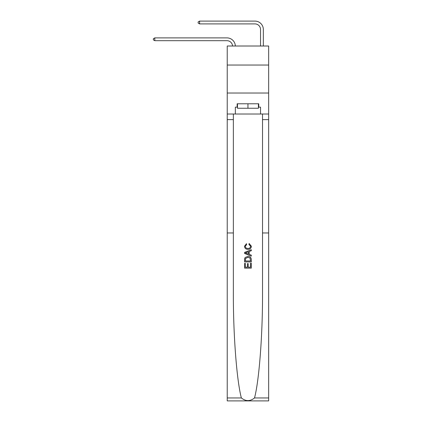<?xml version="1.0" encoding="UTF-8"?>
<svg xmlns="http://www.w3.org/2000/svg" width="422" height="422" viewBox="0 0 422 422"><rect width="100%" height="100%" fill="white"/><g stroke="black" fill="none" stroke-linecap="round" stroke-linejoin="round"><path stroke-width="0.63" d="M268.656 65.041L268.656 46.009L227.231 46.009L227.231 65.041L268.656 65.041L268.656 93.03L227.231 93.03L227.231 65.041M226.952 40.691A5.597 5.597 0 0 1 232.543 46.009A5.597 5.597 0 0 0 226.952 40.691A5.597 5.597 0 0 1 232.543 46.009A5.597 5.597 0 0 0 226.952 40.691A5.597 5.597 0 0 1 232.543 46.009A5.597 5.597 0 0 0 226.952 40.691A5.597 5.597 0 0 1 232.543 46.009A5.597 5.597 0 0 0 226.952 40.691A5.597 5.597 0 0 1 232.543 46.009A5.597 5.597 0 0 0 226.952 40.691A5.597 5.597 0 0 1 232.543 46.009A5.597 5.597 0 0 0 226.952 40.691A5.597 5.597 0 0 1 232.543 46.009A5.597 5.597 0 0 0 226.952 40.691A5.597 5.597 0 0 1 232.543 46.009A5.597 5.597 0 0 0 226.952 40.691A5.597 5.597 0 0 1 232.543 46.009A5.597 5.597 0 0 0 226.952 40.691A5.597 5.597 0 0 1 232.543 46.009A5.597 5.597 0 0 0 226.952 40.691A5.597 5.597 0 0 1 232.543 46.009A5.597 5.597 0 0 0 226.952 40.691A5.597 5.597 0 0 1 232.543 46.009A5.597 5.597 0 0 0 226.952 40.691A5.597 5.597 0 0 1 232.543 46.009A5.597 5.597 0 0 0 226.952 40.691A5.597 5.597 0 0 1 232.543 46.009A5.597 5.597 0 0 0 226.952 40.691A5.597 5.597 0 0 1 232.543 46.009A5.597 5.597 0 0 0 226.952 40.691A5.597 5.597 0 0 1 232.543 46.009A5.597 5.597 -34.7 0 0 226.952 40.691L154.8 40.691L153.344 39.853L153.344 38.734L154.8 37.89L226.952 37.89A8.398 8.398 0 0 1 235.344 46.009M260.538 46.009L260.538 29.498A5.597 5.597 0 0 0 254.941 23.901L199.58 23.901L198.124 23.057L198.124 21.939L199.58 21.1L254.941 21.1A8.398 8.398 0 0 1 263.339 29.498L263.339 46.009M250.526 263.222L250.526 267.184L248.199 267.184L250.526 267.184L250.526 263.222L251.301 263.222L251.301 268.128L244.581 268.128L244.581 263.391L244.581 268.128M247.424 263.65L247.424 267.184L245.356 267.184L247.424 267.184L247.424 263.65L248.199 263.65L248.199 267.184M245.161 257.467L244.681 258.443L245.161 257.467L247.904 256.418C250.051 256.407 251.185 257.441 251.301 259.525L251.301 261.93L244.581 261.93L244.581 259.63L244.581 261.93M249.149 243.499L248.927 244.449L249.149 243.499L251.385 246.242C251.206 248.305 250.04 249.344 247.888 249.355L247.888 249.355C245.826 249.312 244.697 248.278 244.496 246.263L246.448 243.673L246.654 244.618L245.272 246.306C245.472 247.756 246.342 248.458 247.888 248.41C249.46 248.489 250.367 247.798 250.61 246.332L248.927 244.449M254.519 397.951L268.656 397.951L268.656 400.9L227.231 400.9L227.231 232.97L233.361 232.97L233.361 292.425C233.187 334.224 236.689 380.37 241.368 397.951C245.752 401.464 250.135 401.464 254.519 397.951C259.203 380.37 262.7 334.224 262.526 292.425L262.526 114.019M244.581 252.393L244.581 253.464L251.301 256.133L244.581 253.464L244.581 252.393L251.301 249.729L244.581 252.393M262.526 232.97L268.656 232.97L268.656 93.03M227.231 232.97L227.231 93.03M233.361 114.019L233.361 232.97M268.656 397.951L268.656 232.97M227.231 114.019L235.349 114.019L235.349 107.135L237.475 107.135M258.412 107.135L258.749 107.135L258.749 103.775L237.143 103.775L237.143 107.135M258.749 107.135L260.538 107.135L260.538 114.019L268.656 114.019M235.349 114.019L260.538 114.019M251.301 249.729L251.301 250.731L249.233 251.496L249.233 254.36L251.301 255.125L251.301 256.133M246.596 253.39L248.458 254.076L248.458 251.781L245.356 252.931L246.596 253.39M248.458 251.781L248.458 254.076M244.581 259.63L244.681 258.443M250.051 258.011L250.526 260.981L250.051 258.011L247.888 257.362L245.493 258.512L245.356 260.981L250.526 260.981L245.356 260.981M244.581 263.391L245.356 263.391L245.356 267.184M154.8 40.691L154.8 37.89L226.952 37.89M260.538 29.498A5.597 5.597 0 0 0 254.941 23.901A5.597 5.597 0 0 1 260.538 29.498A5.597 5.597 0 0 0 254.941 23.901A5.597 5.597 0 0 1 260.538 29.498A5.597 5.597 0 0 0 254.941 23.901A5.597 5.597 0 0 1 260.538 29.498A5.597 5.597 0 0 0 254.941 23.901A5.597 5.597 0 0 1 260.538 29.498A5.597 5.597 0 0 0 254.941 23.901A5.597 5.597 0 0 1 260.538 29.498A5.597 5.597 0 0 0 254.941 23.901A5.597 5.597 0 0 1 260.538 29.498A5.597 5.597 0 0 0 254.941 23.901A5.597 5.597 0 0 1 260.538 29.498A5.597 5.597 0 0 0 254.941 23.901A5.597 5.597 0 0 1 260.538 29.498A5.597 5.597 0 0 0 254.941 23.901A5.597 5.597 0 0 1 260.538 29.498A5.597 5.597 0 0 0 254.941 23.901A5.597 5.597 0 0 1 260.538 29.498A5.597 5.597 0 0 0 254.941 23.901A5.597 5.597 0 0 1 260.538 29.498A5.597 5.597 0 0 0 254.941 23.901A5.597 5.597 0 0 1 260.538 29.498A5.597 5.597 0 0 0 254.941 23.901A5.597 5.597 0 0 1 260.538 29.498A5.597 5.597 0 0 0 254.941 23.901A5.597 5.597 0 0 1 260.538 29.498A5.597 5.597 0 0 0 254.941 23.901A5.597 5.597 0 0 1 260.538 29.498A5.597 5.597 0 0 0 254.941 23.901M199.58 23.901L199.58 21.1L254.941 21.1M237.475 103.775L237.475 108.254L258.412 108.254L258.412 103.775M247.946 103.775L247.946 108.254M262.526 119.616L268.656 119.616M233.361 119.616L227.231 119.616M227.231 397.951L241.368 397.951"/></g></svg>
